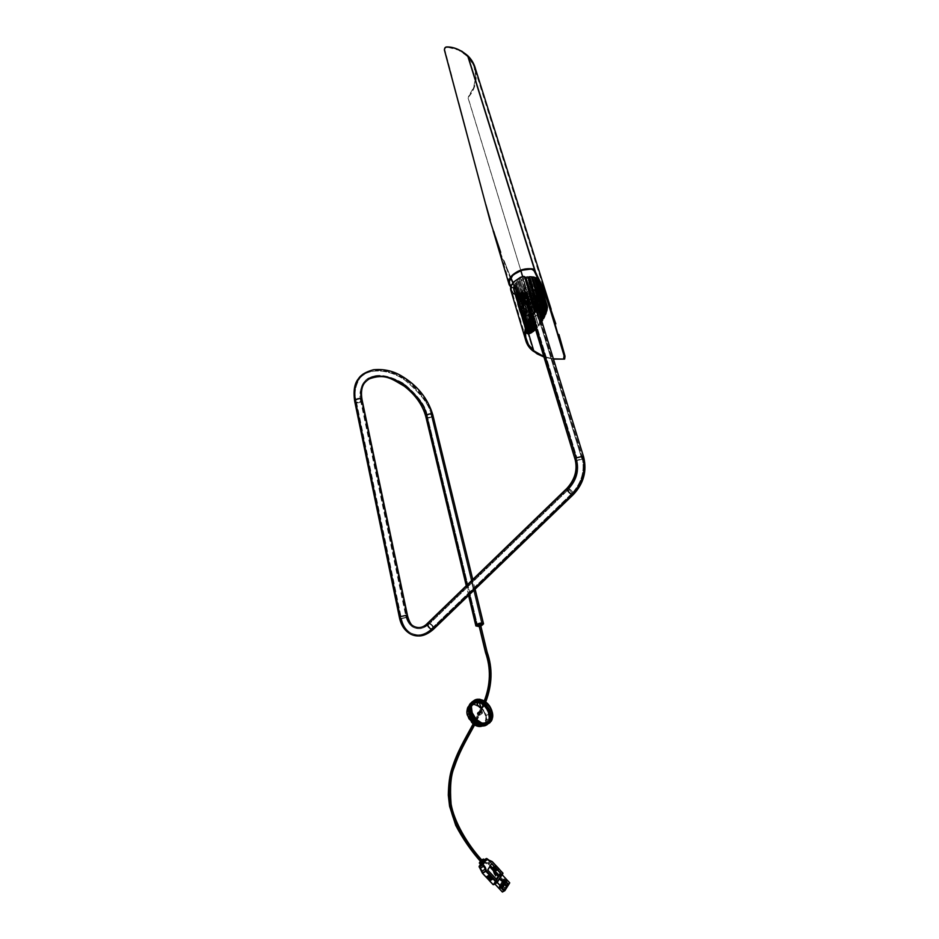 <?xml version="1.0" encoding="UTF-8"?>
<svg xmlns="http://www.w3.org/2000/svg" width="939" height="939" viewBox="0 0 939 939"><rect width="100%" height="100%" fill="white"/><g stroke="black" fill="none" stroke-linecap="round" stroke-linejoin="round"><path stroke-width="0.7" stroke-dasharray="4.7 3.52" d="M429.17 622.956C432.456 624.67 433.912 626.747 433.572 629.189C433.912 626.736 432.445 624.658 429.17 622.956L568.447 488.245C571.675 490.264 573.33 492.365 573.4 494.536C573.342 492.376 571.687 490.275 568.447 488.245L429.17 622.956L427.761 623.026L429.041 622.921C423.735 627.721 418.536 628.79 413.43 626.137C418.536 628.79 423.735 627.721 429.041 622.921M399.474 617.827L400.695 618.824L406.963 617.404L407.643 616.277L406.963 617.404L361.562 401.411C359.907 395.507 360.822 389.45 364.332 383.218C360.822 389.45 359.907 395.507 361.562 401.411L362.125 400.108L361.562 401.411L406.963 617.404L400.695 618.824C402.256 625.961 405.519 631.031 410.472 634.025M568.811 489.031L567.813 489.113C567.849 490.721 569.069 492.271 571.475 493.773L431.529 628.661C429.111 627.393 428.02 625.855 428.278 624.059L429.428 623.778C423.865 628.825 418.395 629.952 413.031 627.17C409.322 624.904 406.88 621.102 405.683 615.738L401.047 616.794L400.577 617.78L401.446 618.355C402.948 625.233 406.082 630.104 410.848 632.992C417.632 636.489 424.557 635.057 431.635 628.684L432.773 628.402C433.032 626.606 431.94 625.069 429.522 623.813L428.278 624.059C428.031 625.867 429.111 627.405 431.529 628.661L571.475 493.773L567.802 489.125L568.811 489.031C576.746 480.416 579.469 470.768 576.969 460.11L581.898 459.018L582.567 457.434L581.957 456.917C585.173 470.509 581.711 482.81 571.569 493.808L572.555 493.726L568.905 489.066L429.522 623.813L568.905 489.066L572.555 493.714L571.569 493.808C581.711 482.81 585.173 470.509 581.957 456.917L577.004 458.009L530.3 304.987L529.772 306.748C531.098 308.015 532.847 307.886 535.03 306.36L537.683 314.988C535.488 316.513 533.728 316.654 532.401 315.387L532.941 313.638C532.12 316.443 533.692 316.901 537.683 314.988L537.66 314.999C533.716 316.889 532.155 316.443 532.965 313.661L532.436 315.398C533.751 316.643 535.488 316.513 537.66 314.999L581.898 459.018L576.969 460.11L576.346 459.605L577.004 458.009L576.335 459.582L576.969 460.11C579.469 470.768 576.746 480.416 568.811 489.031L568.905 489.066M575.208 459.91L576.088 460.673C578.459 470.815 575.877 479.993 568.33 488.198L568.447 488.245M427.186 415.449C426.095 406.317 418.254 395.648 403.676 383.452C385.295 372.994 371.926 372.724 363.569 382.619C359.989 388.992 359.05 395.19 360.74 401.235C358.628 402.62 356.949 402.678 355.705 401.387L356.081 400.225C354.179 393.406 355.247 386.399 359.273 379.215C365.494 368.628 387.15 367.583 404.779 380.084C421.341 393.911 430.25 406 431.506 416.376C429.499 417.679 427.926 417.761 426.776 416.623L426.776 416.634C427.938 417.761 429.51 417.679 431.506 416.376L481.637 623.602L431.506 416.376C430.25 406 421.341 393.911 404.779 380.084C387.15 367.583 365.494 368.628 359.273 379.215C355.247 386.399 354.179 393.406 356.081 400.225L355.705 401.387C356.961 402.678 358.639 402.62 360.74 401.235L406.071 617.31L401.446 618.355L400.577 617.792L401.047 616.794L356.081 400.225L401.047 616.794L405.683 615.738L406.54 616.301L406.071 617.31L360.74 401.235L361.116 400.061C359.848 398.782 358.17 398.84 356.081 400.225C358.182 398.84 359.86 398.782 361.116 400.073L360.74 401.235C359.05 395.19 359.989 388.992 363.569 382.619C371.926 372.724 385.295 372.994 403.676 383.452C418.254 395.648 426.095 406.317 427.186 415.449C429.193 414.146 430.778 414.064 431.928 415.202L431.506 416.376L431.917 415.191C430.755 414.064 429.182 414.158 427.186 415.449L477.388 624.646L427.186 415.449M432.891 415.202L432.269 416.54C431.024 407.186 423.36 395.894 409.275 382.666C394.427 370.283 372.842 366.292 363.123 374.015C372.842 366.292 394.427 370.283 409.275 382.666C423.36 395.894 431.024 407.186 432.269 416.54L432.891 415.202M536.674 305.152L534.631 307.464L531.58 308.297L529.15 307.593L528.786 305.774L529.502 304.752L532.554 314.8L529.502 304.752L533.07 303.097L529.502 304.752L528.786 307.112C530.558 308.814 532.906 308.638 535.829 306.595L582.767 459.206L576.088 460.673L582.767 459.206L583.776 457.399L582.767 459.206L535.829 306.595L536.685 305.069M536.263 303.813L533.54 303.051L536.263 303.813M425.801 416.623L425.872 416.893C427.433 418.418 429.569 418.301 432.269 416.54L482.822 625.21L432.269 416.54C429.557 418.301 427.421 418.418 425.86 416.869M467.082 584.974L469.406 594.68L467.082 584.974M480.78 625.785L479.16 626.184L480.78 625.785M354.754 401.622C356.444 403.359 358.721 403.289 361.562 401.411C358.71 403.289 356.433 403.359 354.742 401.61L354.696 401.34M480.874 626.196L479.254 626.595L480.874 626.196M431.529 628.661L431.635 628.684C424.557 635.057 417.632 636.489 410.848 632.992C406.082 630.104 402.948 625.233 401.446 618.355L406.071 617.31L406.54 616.313L405.683 615.738C406.88 621.102 409.322 624.904 413.031 627.17C418.395 629.952 423.865 628.825 429.428 623.778M429.522 623.813C431.952 625.081 433.032 626.606 432.773 628.414L431.635 628.684M532.965 313.661L577.004 458.009L581.957 456.917L582.567 457.41L581.898 459.018L537.66 314.999L538.2 313.25C536.885 312.006 535.136 312.147 532.965 313.661C536.92 311.771 538.493 312.218 537.66 314.999L537.683 314.988C538.517 312.182 536.932 311.725 532.941 313.638L532.965 313.661M535.03 306.36L535.664 304.858L534.033 303.731L531.732 304.072L529.772 305.738L530.042 307.112L532.436 307.581L535.03 306.36L535.57 304.588C534.232 303.32 532.483 303.461 530.3 304.987L532.941 313.638C535.124 312.112 536.897 311.971 538.223 313.227L537.683 314.988L535.03 306.36M521.192 307.393L519.173 305.656L518.704 306.114L520.722 307.851L521.65 306.407L521.192 307.393L521.215 305.656L519.114 305.198L521.896 311.208L520.617 312.511L522.19 314.213L523.575 312.804L522.659 313.767L521.086 312.053L522.659 313.767L528.669 333.803L522.659 313.767L523.575 312.804L521.896 311.208L521.192 307.393M513.891 288.226L510.992 286.219L513.891 288.226L511.555 287.639L513.891 288.226M514.924 288.073L513.046 282.733L514.948 288.038L514.478 288.531L513.539 285.327L514.619 287.98L513.445 288.684L514.478 288.531M510.487 276.782L507.166 268.648L510.487 276.782M504.02 260.49L507.166 268.648L504.02 260.49M495.604 236.135L501.062 252.345L495.604 236.135M486.109 204.42L490.663 220.137L486.109 204.42M477.751 173.915L481.836 189.009L477.751 173.915M469.981 144.641L473.808 159.137L469.981 144.641M458.936 102.809L466.225 130.439L458.936 102.809M451.859 76.153L444.969 50.366L451.859 76.153M447.973 47.349L446.847 47.29C453.549 47.208 460.415 50.201 467.458 56.281L458.396 50.037L447.973 47.349M535.019 272.486L467.458 56.281L535.019 272.486M516.286 280.397L514.619 281.864C511.532 285.069 510.605 288.12 511.849 291.008L517.025 294.975L519.971 304.811L517.025 294.975L523.704 295.621L526.544 295.198L527.777 293.848L522.659 276.465L527.741 293.156L526.216 295.75L527.753 294.623L522.589 276.489L527.741 293.156L527.565 294.952L523.633 296.09L518.739 295.938L516.567 295.433L526.133 295.304L519.079 295.456L513.21 292.862L511.391 289.635L511.544 286.771L514.619 281.864L514.032 281.677L516.286 280.397M522.683 276.958L518.211 279.083L522.683 276.958M523.516 276.805L524.326 276.958L523.516 276.805M527.777 286.008L535.277 310.48L527.777 286.008M544.808 356.82L553.376 358.815L544.808 356.82M468.42 57.291L467.458 56.281C478.949 66.763 477.423 86.564 468.42 96.541L473.632 87.527L475.78 76.611L473.866 66.035L468.42 57.291M468.103 98.043L520.863 270.573L468.115 97.75L472.892 90.461L475.756 82.444L476.425 75.226L475.287 68.054M475.65 69.427C477.435 80.308 475.052 89.534 468.491 97.093L468.068 97.468M519.513 305.269L516.567 295.433L519.513 305.269L518.645 305.656L519.314 307.147L520.722 307.851L521.227 307.112L519.76 305.363L518.774 305.339L518.704 306.114L519.232 304.893L520.992 305.421L521.18 306.865L519.513 305.269L522.812 302.569L524.584 303.109L522.847 302.041L524.584 303.109L521.262 306.325L519.525 305.269L522.847 302.041M521.427 311.654L520.276 307.804L521.427 311.654L520.593 311.877L520.852 313.039L521.943 314.119L523.093 313.919L521.943 311.889L520.816 311.642L520.617 312.511L521.45 311.149L523.575 312.804L523.105 313.262L521.427 311.654M533.282 351.221L522.19 314.213L533.282 351.221M544.89 357.301L553.482 359.121L544.89 357.301M513.539 285.327L509.971 277.216L513.539 285.327M489.958 220.36L500.428 252.708L509.971 277.216L500.499 252.896M511.121 291.266L516.567 295.433L513.387 293.895L510.91 290.761M529.655 303.485C528.669 306.63 530.394 307.159 534.831 305.081L535.559 305.832C530.183 308.356 528.082 307.71 529.267 303.896L527.624 296.853L525.863 295.057C523.798 298.109 525.007 299.588 529.502 299.506L533.716 297.51L530.019 299.776C527.061 299.834 526.263 298.86 527.624 296.853L527.002 298.848C528.457 300.269 530.382 300.14 532.8 298.461L534.831 305.081C532.413 306.748 530.476 306.877 529.021 305.48L529.655 303.485C532.073 301.818 534.009 301.677 535.465 303.074L534.831 305.081L532.8 298.461L533.422 296.454C531.967 295.046 530.03 295.186 527.624 296.853L529.267 303.896L532.8 302.264L535.993 302.945L532.683 302.276L530.089 303.25L528.528 304.917L528.845 306.771L532.824 307.288L535.559 305.832L534.831 305.081C536.216 303.086 535.43 302.123 532.46 302.158L529.655 303.485M533.716 297.51C530.054 300.046 527.119 300.234 524.924 298.086L525.863 295.057L525.194 292.886L524.267 295.926L525.64 297.1L525.3 295.961L526.286 297.299L533.047 295.339L533.716 297.51L533.047 295.339L524.267 298.684L525.64 297.1L524.115 294.717L525.899 292.299L529.596 290.844L532.319 291.008L534.15 292.792L533.047 295.339L533.986 292.287C531.779 290.139 528.845 290.339 525.194 292.886L525.863 295.057C529.514 292.51 532.448 292.311 534.655 294.447L533.716 297.51C535.207 292.71 532.589 291.888 525.863 295.057L527.624 296.853C532.061 294.776 533.786 295.315 532.8 298.461L533.716 297.51M528.164 303.555L527.871 304.964L525.828 304.741L522.542 292.052L522.26 292.956L524.889 292.792L528.164 303.555L524.889 292.792L522.272 292.98L523.258 291.595L525.218 292.029L524.889 292.792L525.171 291.876L522.542 292.052L525.793 304.635L527.871 304.964L527.061 307.464L528.81 309.236L527.929 310.492L536.65 307.663L533.352 295.445L533.07 296.348L535.676 296.172L539.291 307.898L538.329 308.426L539.538 307.581L539.35 306.736L537.801 306.689L539.585 306.994L535.676 296.172L534.08 296.794L533.023 296.196L534.361 294.893L535.829 295.092L535.676 296.172L535.958 295.257L533.352 295.445L537.061 305.868L536.639 307.969L537.871 308.508L536.65 307.663L529.467 309.436L529.162 308.415L536.345 306.654L531.873 308.497L529.162 308.415L529.76 307.839L528.528 310.339L528.868 311.478L527.871 310.14L528.211 311.279L530.5 309.741L529.385 307.487L530.418 309.999L528.141 311.525L527.871 310.14L528.81 309.236L527.213 307.91L527.871 304.964L527.554 303.954L526.709 305.844L527.847 307.898L529.103 307.64L529.76 309.8L529.103 307.64L528.81 309.236L526.908 306.889L528.481 303.062L526.11 303.849L528.786 304.083L528.164 303.555M530.629 312.124L531.791 312.041L528.211 300.316L527.061 300.398L530.629 312.124L530.253 313.25L523.692 311.983L522.33 310.856L524.032 309.659L521.838 310.175L521.45 309.26L523.387 308.168L521.309 308.462L521.345 307.429L523.516 306.783L521.544 306.56L522.014 305.48L524.208 305.198L522.553 304.612L523.41 303.555L525.605 303.485L524.267 302.734L525.464 301.783L527.014 302.37L527.518 301.759L526.556 301.067L528.011 300.292L529.408 301.102L529.279 299.741L530.899 299.177L531.122 300.187L532.155 300.104L531.04 300.046L527.284 287.369L525.676 287.933L525.805 289.294L524.42 288.484L522.976 289.259L523.669 290.456L521.884 289.975L520.699 290.926L521.978 291.372L521.708 291.994L519.854 291.747L518.997 292.804L520.652 293.402L518.457 293.684L517.999 294.764L519.971 294.999L517.8 295.644L517.765 296.677L519.842 296.395L517.917 297.487L518.305 298.402L520.359 297.792L518.798 299.095L522.002 301.043L526.697 301.536L527.847 300.128L528.011 301.407L529.631 301.114L529.631 299.928L533.211 311.654L534.397 311.642L530.793 299.858L529.631 299.928L530.664 299.729L530.958 300.762L532.53 300.222L532.143 299.06L535.735 310.786L536.885 310.668L533.282 298.954L532.143 299.06L533.775 299.67L535.207 298.907L534.408 297.851L538.446 310.375L534.408 297.851L535.465 297.651L534.279 298.25L538 310.07L534.385 298.356L535.207 298.907L533.775 299.67L531.181 291.243L531.885 292.264L533.763 291.254L539.432 309.6L533.763 291.254L532.601 290.48L531.181 291.243L532.601 290.48L535.207 298.907L532.601 290.48L533.763 291.254L531.885 292.264L541.193 322.511L531.181 291.243L536.885 310.668L535.641 310.891L536.134 311.924L534.537 312.476L533.728 311.396L533.211 312.828L531.58 313.121L527.061 300.398L530.629 312.124M536.286 296.36L539.913 308.086L536.286 296.36L537.225 296.114L536.286 296.36M540.864 307.839L537.225 296.114L538.317 296.454L539.174 295.421L537.519 295.104L541.298 306.443L542.085 306.161L538.446 294.435L537.648 294.717L539.725 294.541L540.207 293.473L538.258 293.344L542.049 304.741L542.683 304.471L539.033 292.733L538.399 293.003L540.43 292.592L540.477 291.56L538.352 291.736L542.601 302.863L538.493 291.36L540.348 290.75L539.984 289.811L537.754 290.163L541.568 301.642L537.906 289.881L539.514 289.118L538.74 288.355L536.533 288.989L540.336 300.457L536.674 288.684L537.965 287.827L536.838 287.287L534.995 288.414L535.793 286.958L534.397 286.688L532.929 288.015L533.176 286.583L531.603 286.595L533.176 286.583L530.547 278.097L531.368 276.759L530.547 278.097L528.974 278.097L530.547 278.097L533.176 286.583L532.554 287.815L533.822 287.627L537.46 299.412L538.059 298.485L539.456 298.743L538.646 300.198L540.5 299.072L541.627 299.6L540.559 301.055L542.413 300.128L543.188 300.879L541.439 302.053L543.658 301.572L544.021 302.487L542.003 303.485L544.151 303.297L544.08 304.33L541.909 305.081L543.857 305.198L543.47 306.114L543.974 305.551L541.932 305.152L538.282 293.414L542.46 305.339L538.81 293.602L540.207 293.473L539.725 294.541L537.096 286.102L538.904 286.266L539.538 284.834L546.956 308.567L539.538 284.834L537.566 285.022L537.096 286.102L537.566 285.022L540.207 293.473L537.566 285.022L539.538 284.834L538.904 286.266L546.721 311.267L538.904 286.266L537.096 286.102L539.725 294.541L538.446 294.435L542.085 306.161L541.157 306.83L537.531 295.116L541.463 306.795L537.894 295.315L539.174 295.421L538.317 296.454L535.7 288.027L537.237 288.508L538.364 287.134L546.04 311.748L538.364 287.134L536.556 286.982L535.7 288.027L536.556 286.982L539.174 295.421L536.556 286.982L538.364 287.134L537.237 288.508L545.418 314.835L537.237 288.508L535.7 288.027L540.864 307.839M539.08 309.377L535.465 297.651L536.286 298.203L537.472 297.276L536.38 296.935L539.855 308.156L536.38 296.935L537.472 297.276L536.286 298.203L533.681 289.775L534.831 290.562L536.392 289.329L544.432 315.222L536.392 289.329L534.854 288.836L533.681 289.775L534.854 288.836L537.472 297.276L534.854 288.836L536.392 289.329L534.831 290.562L543.54 318.673L534.831 290.562L533.681 289.775L539.08 309.377M525.394 308.356L526.521 309.518L524.784 308.45L526.521 309.518L523.187 312.722L522.002 311.572L521.415 312.194L524.748 308.978L521.415 312.194L522.025 313.086L523.187 312.722L521.474 311.642L522.87 313.426L526.486 310.058L524.748 308.978L526.45 309.354M531.298 287.686L530.159 287.956L530.265 286.724L528.622 287.017L530.265 286.724L527.648 278.226L527.964 276.899L527.648 278.226L526.016 278.519L527.648 278.226L530.054 287.839L531.298 287.686M528.54 288.296L527.425 288.238L528.54 288.296M532.249 298.825L533.904 298.52L533.786 299.752L534.925 299.482L533.681 299.635L530.042 287.663L533.904 298.52L532.249 298.825M535.242 298.391L536.826 298.379L536.357 299.752L537.46 299.412L536.192 299.611L532.589 287.522L536.228 299.306L536.826 298.379L535.242 298.391M538.563 310.762L537.378 311.384L536.885 310.668L537.378 311.384L538.563 310.762M537.754 306.548L538.376 304.166L536.486 302.44L538.235 303.802L537.754 306.548M535.782 302.252L533.282 302.217L535.782 302.252M532.824 302.288L528.786 304.083L528.481 303.062L528.786 304.083L532.824 302.288M521.92 313.767L523.622 312.687L524.244 313.309L523.762 312.746L522.143 313.79L522.706 314.577L524.244 313.309L527.976 325.669L524.338 313.532L522.706 314.577L528.246 333.028L521.884 313.884L527.824 333.768L521.92 314.072L523.539 313.016L527.706 326.878L523.504 312.84L521.92 314.072L523.539 312.722M524.208 315.258L529.702 333.568L524.208 315.258L525.464 314.049L528.481 324.061L525.441 313.849L524.208 315.258M524.22 314.941L525.629 313.649L526.403 314.142L525.805 313.673L524.549 314.882L525.241 315.563L526.509 314.354L529.009 322.664L526.509 314.354L525.241 315.563L530.277 332.289L525.241 315.563L524.185 315.058L525.5 313.72M527.084 315.891L532.061 332.359L527.084 315.891L527.906 314.612L529.807 320.903L527.882 314.412L527.084 315.891M527.096 315.61L528.117 314.154L529.009 314.495L528.34 314.131L527.53 315.41L528.305 315.985L529.127 314.706L530.558 319.424L529.127 314.706L528.305 315.985L532.671 330.411L528.305 315.985L527.072 315.692L527.918 314.319M523.833 294.388L534.714 330.246L523.833 294.388L524.138 293.097L522.577 293.109L521.779 294.4L523.833 294.388L524.138 293.097L526.697 301.536L518.798 299.095L516.25 290.62L514.396 291.442L518.093 300.292L516.227 292.945L517.706 293.637L520.499 301.396L518.739 293.966L520.57 294.306L523.457 301.935L521.779 294.4L523.833 294.388M526.732 332.664L514.396 291.442L515.441 292.428L517.037 291.372L516.25 290.62L519.701 299.236L517.823 291.9L516.227 292.945L517.706 293.637L518.95 292.416L517.823 291.9L518.95 292.416L521.744 300.175L519.983 292.745L518.739 293.966L520.57 294.306L521.368 293.003L519.983 292.745L521.368 293.003L523.504 300.057L524.478 300.621L522.577 293.109L524.138 293.097L530.488 312.347L531.58 317.605L526.556 301.067L531.58 317.605L530.253 313.25L522.33 310.856L523.657 310.281L520.511 297.933L519.631 297.827L523.657 310.281L520.112 298.52L518.798 299.095L516.25 290.62L514.396 291.442L526.732 332.664M518.68 302.593L521.544 311.854L524.056 314.412L526.227 314.518L526.99 313.016L524.373 304.342L521.532 302.029L519.373 301.442L518.657 302.194L519.373 301.442L521.004 301.853L519.009 302.769L520.206 301.607L519.009 302.769L521.943 304.142L523.34 306.044L524.584 304.846L526.896 312.523L525.652 313.72L523.34 306.044L525.746 314.213L525.007 315.692L523.645 315.809L524.854 314.647L524.056 314.412L522.847 315.574L523.645 315.809L522.366 315.351L520.042 312.499L521.098 310.762L518.798 303.074L517.553 304.283L519.854 311.971L517.448 303.802L518.68 302.593M527.53 328.216L522.33 310.856L527.53 328.216M513.281 287.346L525.605 330.094L513.246 288.719L515.229 288.191L515.253 287.158L513.281 287.346L513.246 288.719L515.229 288.191L517.765 296.677L515.253 287.158L517.765 296.677L519.173 296.301L522.718 308.086L523.446 308.25L522.87 308.884L519.326 297.111L519.901 296.478L519.173 296.301L522.718 308.086L521.309 308.462L527.542 329.26L521.309 308.462L521.345 307.429L522.753 307.288L519.408 294.635L523.504 306.619L522.753 307.288L519.208 295.503L517.8 295.644L515.253 287.158L513.281 287.346L525.77 329.096L513.281 287.346M513.915 290.75L526.533 332.958L513.915 290.75L515.769 289.928L515.37 289.012L513.387 289.529L513.915 290.75L515.769 289.928L518.305 298.402L515.37 289.012L518.305 298.402L519.631 297.827L523.164 309.6L521.838 310.175L527.542 329.166L521.45 309.26L522.87 308.884L519.326 297.111L517.917 297.487L515.37 289.012L513.387 289.529L513.915 290.75M525.582 330.305L513.387 289.529L525.582 330.305M514.067 285.033L513.48 286.465L525.957 328.157L513.48 286.465L515.452 286.278L515.91 285.198L514.067 285.033L513.48 286.465L515.452 286.278L517.999 294.764L518.457 293.684L515.91 285.198L515.452 286.278L517.999 294.764L519.408 294.635L522.953 306.419L521.544 306.56L527.683 326.995L521.544 306.56L522.014 305.48L523.316 305.586L519.76 293.79L520.3 292.909L524.244 304.905L523.316 305.586L519.76 293.79L518.457 293.684L515.91 285.198L514.067 285.033L526.439 326.279L514.067 285.033M536.627 328.333L535.77 329.237L525.136 294.259L527.26 293.872L537.495 327.382L536.627 328.333M515.722 282.756L514.607 284.153L526.861 324.964L514.607 284.153L516.438 284.306L517.283 283.249L515.722 282.756L514.607 284.153L516.438 284.306L518.997 292.804L519.854 291.747L517.283 283.249L516.438 284.306L518.997 292.804L520.3 292.909L523.868 304.706L522.553 304.612L528.446 324.155L522.553 304.612L523.41 303.555L524.525 303.896L520.969 292.099L521.802 291.278L525.605 303.25L524.525 303.896L520.969 292.099L519.854 291.747L517.283 283.249L515.722 282.756L527.753 322.711L515.722 282.756M518.117 280.667L516.556 281.923L528.422 321.267L516.556 281.923L518.128 282.428L519.302 281.477L518.117 280.667L516.556 281.923L518.128 282.428L520.699 290.926L521.884 289.975L519.302 281.477L518.128 282.428L525.382 303.074L524.267 302.734L529.772 320.962L524.267 302.734L525.464 301.783L526.309 302.346L522.73 290.538L523.915 289.94L527.507 301.748L526.309 302.346L522.73 290.538L521.884 289.975L519.302 281.477L518.117 280.667L529.702 318.931L518.117 280.667M524.467 277.627L522.354 278.367L533.129 313.661L534.819 311.443L524.467 277.627L522.354 278.367L523.082 279.423L524.678 278.871L524.467 277.627L534.925 312.041L533.129 313.661L522.354 278.367L525.676 287.933L527.284 287.369L524.678 278.871L523.082 279.423L529.819 300.503L528.528 301.032L524.936 289.224L526.204 288.707L533.739 314.342L529.279 299.741L530.899 299.177L524.467 277.627M530.594 317.511L532.12 315.105L521.098 278.918L519.197 279.951L530.594 317.511L519.197 279.951L520.394 280.761L521.826 279.975L521.098 278.918L519.197 279.951L520.394 280.761L522.976 289.259L524.42 288.484L521.826 279.975L520.394 280.761L527.401 301.63L526.556 301.067L528.011 300.292L528.528 301.032L524.936 289.224L521.098 278.918L532.225 315.222L530.641 317.429M541.873 321.478L541.193 322.511L540.606 321.866L541.533 320.399L540.606 321.866L537.378 311.384L540.606 321.866L541.193 322.511L541.873 321.478M539.385 325.047L538.552 326.115L528.575 293.531L530.652 292.815L540.207 323.932L539.385 325.047M539.749 283.965L547.144 305.95L539.819 282.58L537.836 283.108L537.789 284.153L539.749 283.965L539.819 282.58L537.836 283.108L540.43 292.592L537.789 284.153L540.477 291.56L539.068 291.923L542.73 303.673L542.014 303.508L538.493 291.36L542.73 303.673L544.151 303.297L545.078 306.29L544.151 303.297L544.08 304.33L542.683 304.471L539.033 292.733L540.43 292.592L537.789 284.153L539.749 283.965L547.343 308.192L539.749 283.965M539.209 280.538L539.69 281.77L539.209 280.538M547.237 305.844L539.69 281.77L547.237 305.844M525.136 294.259L527.26 293.872L527.061 292.675L525.441 292.968L525.136 294.259L535.77 329.237L537.296 326.197L537.495 327.382L535.77 329.237L535.993 327.605L531.58 313.121L533.211 312.828L537.296 326.197L535.993 327.605L525.441 292.968L527.061 292.675L529.631 301.114L528.011 301.407L525.441 292.968L525.136 294.259M528.575 293.531L530.652 292.815L529.948 291.783L528.375 292.334L528.575 293.531L538.552 326.115L538.352 324.941L539.608 323.286L540.207 323.932L538.552 326.115L534.537 312.476L536.134 311.924L539.608 323.286L538.352 324.941L528.375 292.334L529.948 291.783L532.53 300.222L530.958 300.762L528.575 293.531M538.986 280.632L537.343 281.36L537.707 282.287L539.643 281.782L537.707 282.287L537.343 281.36L540.348 290.75L537.707 282.287L540.348 290.75L538.939 291.113L542.601 302.863L544.021 302.487L543.658 301.572L545.113 306.243L543.658 301.572L541.439 302.053L537.777 290.292L538.657 290.397L542.319 302.147L538.657 290.397L539.984 289.811L537.343 281.36L538.986 280.632M537.225 279.153L536.099 279.892L536.873 280.655L538.74 279.834L536.873 280.655L536.099 279.892L539.514 289.118L536.873 280.655L539.514 289.118L538.188 289.693L541.85 301.454L543.188 300.879L542.413 300.128L544.057 305.398L542.413 300.128L540.207 300.856L536.556 289.095L537.589 289.118L541.251 300.879L537.589 289.118L538.74 288.355L536.099 279.892L537.225 279.153M531.767 278.202L533.164 278.472L534.432 277.228L533.164 278.472L531.767 278.202L534.397 286.688L535.793 286.958L533.164 278.472L535.793 286.958L534.772 288.25L535.934 288.167L539.596 299.94L538.423 300.022L534.901 287.839L538.552 299.611L539.456 298.743L538.059 298.485L540.371 305.961L538.059 298.485L537.46 299.412L531.767 278.202M534.761 278.273L534.197 278.813L535.324 279.353L536.944 278.284L535.324 279.353L534.197 278.813L536.838 287.287L537.965 287.827L535.324 279.353L537.965 287.827L536.803 288.578L540.465 300.351L541.627 299.6L540.5 299.072L539.596 299.94L535.934 288.167L536.838 287.287L534.197 278.813L534.761 278.273M527.319 327.347L521.345 307.429L527.319 327.347M527.472 329.343L521.45 309.26L527.472 329.343M527.777 324.636L522.014 305.48L527.777 324.636M528.786 321.349L523.41 303.555L528.786 321.349M530.347 317.887L525.464 301.783L530.347 317.887M535.019 312.664L530.899 299.177L535.019 312.664M532.472 314.905L528.011 300.292L532.472 314.905M544.714 306.337L544.08 304.33L544.714 306.337M545.547 307.393L544.021 302.487L545.547 307.393M544.937 306.49L543.188 300.879L544.937 306.49M541.897 306.572L539.456 298.743L541.897 306.572M539.772 307.898L536.826 298.379L539.772 307.898M537.425 309.976L533.904 298.52L537.425 309.976M543.658 306.102L541.627 299.6L543.658 306.102M521.298 306.501L519.549 305.234L520.276 306.807L521.298 306.501M524.584 304.846L523.34 306.044L519.807 303.015L521.532 302.029L524.584 304.846M521.098 310.762L520.042 312.499L522.847 315.574L524.056 314.412L521.098 310.762M524.854 314.647L523.645 315.809L525.441 315.328L526.896 312.523L526.568 314.26L524.854 314.647M522.812 302.569L519.502 305.785L520.276 306.807L521.192 306.9L524.549 303.637L522.812 302.569L524.584 303.109L524.126 302.428L522.812 302.569M535.735 310.786L532.143 299.06L535.735 310.786M532.53 300.222L540.207 323.932L532.53 300.222M533.211 311.654L529.631 299.928L533.211 311.654M529.631 301.114L537.495 327.382L529.631 301.114M518.95 292.416L521.075 299.471L519.83 300.691L517.706 293.637L518.95 292.416M518.739 293.966L520.863 301.008L522.107 299.799L519.983 292.745L518.739 293.966M521.075 299.471L519.83 300.691L520.499 301.396L521.744 300.175L521.075 299.471M521.931 300.198L520.499 301.396L521.931 300.198M522.084 300.104L520.84 301.325M521.368 293.003L523.504 300.057L522.694 301.349L520.57 294.306L521.368 293.003M521.779 294.4L523.915 301.442L524.713 300.151L522.577 293.109L521.779 294.4M517.037 291.372L519.161 298.438L517.553 299.482L515.441 292.428L517.037 291.372M516.227 292.945L518.34 300.011L519.948 298.954L517.823 291.9L516.227 292.945M519.161 298.438L517.553 299.482L518.093 300.292L519.701 299.236L519.161 298.438M519.842 299.295L518.093 300.292L519.842 299.295M519.936 299.259L518.34 300.316M523.504 300.057L522.694 301.349L523.457 301.935L524.267 300.644L523.504 300.057M524.478 300.621L523.457 301.935L524.478 300.621M537.437 305.539L538.059 303.156L536.04 301.384L532.202 301.337L528.481 303.062C532.589 300.609 535.735 300.515 537.918 302.792L537.437 305.539M536.486 304.095L535.559 305.832L536.486 304.095M528.211 311.279L530.465 309.694L528.211 311.279M524.619 297.463L524.96 298.59L524.232 298.637L523.962 297.252L524.96 298.59L526.286 297.299L525.946 296.172L523.962 297.252L525.3 295.961L525.64 297.1L524.302 298.391L523.962 297.252L525.3 295.961L525.946 296.172L524.619 297.463M483.996 860.535L482.705 859.15L483.996 860.535L481.085 863.422L484.536 860.3M491.132 868.317L490.487 867.319L491.179 868.258M482.975 860.547L480.498 864.303L484.219 859.807L482.975 860.547M492.271 861.756L488.867 863.587L492.142 867.836L496.027 865.77L492.717 867.695L492.787 868.516L496.672 866.462L493.362 868.387L496.931 866.744L493.433 869.209L497.588 867.436L494.078 869.901L498.233 868.129L494.724 870.594L498.879 868.81L495.369 871.286L499.395 874.843L502.729 872.941L502.846 873.61L499.513 875.512L493.726 884.62L497.071 882.719L502.846 873.61L498.914 875.324L488.386 864.068L488.867 863.587L492.329 867.284L495.639 865.359L492.294 861.615M495.769 865.324L492.142 867.836L496.285 866.051L492.787 868.516L499.395 874.843L498.914 875.324L488.386 864.068L485.463 863.305L483.033 861.051L479.23 866.826L481.402 869.514L482.505 873.082L493.081 884.491M497.987 867.859L494.653 869.772L497.999 867.836M498.632 868.552L495.299 870.465L498.644 868.528M509.724 882.824L507.224 884.28L499.478 875.993L501.989 874.514L509.724 882.824L507.33 884.186L499.571 875.887L501.966 874.526L497.283 882.425L494.888 883.986L499.478 875.993L507.224 884.28L502.388 892.05M492.2 861.638L488.386 864.068L486.93 863.833L487.153 863.211L488.62 863.446L491.919 861.497L490.463 861.263L487.153 863.211L490.463 861.263L486.813 858.622L483.022 860.488L484.606 861.744L487.904 859.795L484.606 861.744L488.62 863.446L492.095 861.497M505.17 878.153L509.572 882.883L505.17 878.153L503.95 878.845L505.194 880.172L503.95 878.845L503.445 879.467L504.724 880.923L503.151 879.972L504.454 881.357L503.104 880.054L504.443 881.486L503.081 880.078L504.454 881.545L502.94 880.266L507.471 884.444L505.734 882.695L507.436 884.515L505.147 888.177L503.445 886.357L505.123 888.2L503.433 886.381L500.863 883.552L501.837 882.061L506.109 886.639L501.79 882.097L500.863 883.552L505.135 888.13L506.062 886.662L501.86 882.014L506.133 886.58L501.884 881.991L506.144 886.569L501.942 881.897L506.215 886.463L501.954 881.874L506.227 886.451L502.06 881.698L506.227 886.451L502.013 881.733L506.285 886.299L507.201 884.831L502.94 880.266L502.013 881.733L506.332 886.263L502.013 881.733L503.163 879.949L504.466 881.334L503.21 879.878L507.753 883.975L503.163 879.902L504.513 881.263L503.163 879.902L503.492 879.409L504.795 880.805L503.492 879.409L505.182 878.141L500.417 885.759L499.09 886.545L503.762 890.336L499.478 885.759L503.55 890.712L499.266 886.134L499.712 885.43L503.997 889.972L504.912 888.494L503.234 886.698L504.959 888.47L503.257 886.651L504.959 888.47L503.973 890.031L499.689 885.454L503.926 890.125L499.642 885.536L503.914 890.137L499.63 885.559L503.856 890.242L499.548 885.677L503.844 890.266L499.525 885.723L503.762 890.336L499.478 885.759L504.043 889.937L499.712 885.43L504.043 889.937L503.55 890.712L499.266 886.134L503.703 890.923L499.266 886.123M501.954 885.324L500.628 883.928L499.712 885.395L500.863 883.599L502.154 885.008L500.91 883.529L505.076 888.282L501.954 885.324M503.55 890.712L507.976 883.892L506.074 882.167L507.753 883.975L508.339 883.54L506.461 881.533L508.339 883.54L507.213 884.174L508.339 883.54L506.297 881.803L508.163 883.81L506.215 881.944L508.069 883.928L503.703 890.923L499.29 886.193L503.504 891.275L502.447 891.968L507.283 884.245L509.701 882.883L504.865 890.63L502.447 891.991L494.595 883.669L502.4 892.003L504.83 890.489L500.417 885.759L504.736 890.583L500.311 885.853L499.09 886.545L503.703 890.923L502.377 891.897L507.283 884.233L502.388 892.015M505.123 888.2L503.363 886.486L505.147 888.177M507.623 886.263L506.637 885.207L507.623 886.263M501.989 874.514L497.201 882.543L494.583 883.705L499.525 875.934L507.33 884.186L502.4 892.003L504.853 890.618L509.677 882.883L507.283 884.233L502.447 891.98L507.283 884.245L509.701 882.883L504.865 890.63L509.701 882.883L507.283 884.233L502.447 891.991L504.865 890.63L500.417 885.759L502.424 882.578L499.172 879.104L502.565 882.097L499.325 878.622L499.9 877.942L499.172 879.104L502.565 882.097L503.151 881.416L499.9 877.942L503.151 881.416L505.182 878.188L509.584 882.86M499.149 887.214L500.346 888.646L501.532 886.756L500.311 885.454L499.149 887.214M503.034 884.139L504.325 882.39L503.104 881.017L501.931 882.824L503.034 884.139M504.454 881.639L505.534 879.632L504.407 881.369L505.487 882.754L504.454 881.639M502.682 884.115L501.602 885.829L502.682 884.115M502.893 887.238L501.661 885.794L502.881 887.238M503.292 884.115L504.302 882.449L503.222 881.075L501.942 882.766L503.269 881.052L504.36 882.425L503.292 884.115L501.978 882.871L503.163 880.993L504.372 882.296L503.292 884.115M500.475 885.489L501.59 886.803L500.393 888.623L499.172 887.238L500.475 885.489M503.774 879.115L505.018 880.442L503.774 879.115M503.68 879.233L504.936 880.571L503.68 879.233M499.325 878.622L499.9 877.942L499.325 878.622M509.689 882.883L507.283 884.233L502.447 891.98M482.458 873.282L493.116 884.432L499.395 874.843L493.726 884.62L493.116 884.432L498.914 875.324L502.846 872.906M492.552 867.812L496.144 865.723M499.548 878.388L500.98 879.808L499.548 878.388M493.069 884.632L493.726 884.62M486.437 858.481L483.515 860.57L487.153 863.211L486.93 863.833L482.928 860.582L479.23 866.826L482.482 873.129M479.172 867.026L479.101 866.392M500.992 879.268L505.217 883.81L500.992 879.28M506.356 885.677L504.877 884.104L506.344 885.677M494.747 870.5L494.419 869.678L494.783 870.488M496.215 879.174L487.74 870.113L496.215 879.174M487.74 870.113L487.634 869.444L487.74 870.113M487.634 869.432L491.402 863.634L487.634 869.444M494.325 869.737L491.191 868.27L494.313 869.737M495.698 875.876L495.546 874.948L495.698 875.876M495.428 875.136L493.257 870.57L495.416 875.148M498.222 875.841L498.01 874.984L498.222 875.841M480.345 861.286L481.695 859.901L480.345 861.286M487.141 652.182L485.827 652.734C497.928 688.886 477.669 715.882 461.495 746.798C445.978 777.727 437.328 813.597 482.177 862.777L483.28 862.131L482.317 861.086L483.28 862.131L482.071 863.164L483.421 861.767L482.177 862.777L481.449 861.979M475.005 723.007L485.287 701.633L475.005 723.007M478.89 625.104L480.357 624.951L486.989 652.417L480.51 624.67M479.148 625.257L480.357 624.951M474.571 722.643L484.665 701.222L482.165 703.018L483.045 703.581L485.498 701.82L483.069 703.534L484.078 704.438L486.555 702.677L484.078 704.438L485.076 705.4L487.552 703.64L485.076 705.4L486.003 706.445L488.491 704.684L486.003 706.48L486.86 707.572L489.36 705.799L486.86 707.572L487.634 708.757L490.135 706.985L487.634 708.757L488.327 710.001L490.827 708.229L488.327 710.001L488.914 711.269L491.426 709.497L488.914 711.269L488.855 712.408C483.972 696.949 463.62 699.109 469.394 714.72L469.23 714.673M485.827 652.734L486.989 652.417M474.125 700.459L471.472 702.384L474.277 701.022L477.505 700.964L479.817 699.297L477.435 701.081L478.597 701.257L480.968 699.543L478.561 701.316L479.723 701.656L482.13 699.931L479.7 701.691L480.85 702.172L483.209 700.471M482.423 700.036L479.712 701.726L482.212 699.931L479.923 701.82L480.921 702.114L483.198 700.471L480.862 702.161M484.36 701.081L481.953 702.818L484.36 701.081M485.709 702.043L483.233 703.781L484.172 704.356L486.461 702.724L484.078 704.485L486.59 702.701L484.278 704.661L486.555 702.677M486.742 702.935L484.278 704.661L485.17 705.306L487.458 703.675L485.076 705.4L487.587 703.651L485.076 705.435L489.313 711.985L489.958 711.527C491.449 716.175 491.003 719.884 488.62 722.654C483.82 726.258 478.679 724.826 473.209 718.358L470.838 713.793L470.193 714.25L472.528 718.781C478.033 725.284 483.162 726.704 487.963 723.112C490.358 720.342 490.804 716.633 489.313 711.985L490.111 715.471L492.588 713.71L490.064 715.436L490.029 718.769L488.562 722.384L484.888 724.896L482.024 725.084L477.939 723.723L471.812 717.689L469.347 709.579L469.77 706.41L471.648 703.135L474.77 701.398L477.622 701.257L481.66 702.642L485.416 705.6L487.752 703.898L485.381 705.576M487.728 703.91L485.416 705.565L486.109 706.351L488.397 704.72L486.003 706.48L488.491 704.684M489.313 705.811L486.86 707.572L489.36 705.799M488.374 709.931L490.956 708.476L488.444 710.248L490.839 708.229L488.444 709.884L487.928 708.957L490.228 707.337L490.733 708.264M490.956 708.476L488.444 710.248L489.031 711.163L491.39 709.497L488.914 711.269L491.426 709.508L489.055 711.539L491.461 709.861L491.684 710.424M488.949 711.21L491.39 709.497M491.895 710.788L489.477 712.818L491.93 711.163L489.63 712.783L489.9 713.769L489.395 712.584L491.919 710.8L489.395 712.584L489.172 711.48L491.52 709.814M492.717 714.99L490.181 716.469L492.693 715.025M492.729 716.199L490.193 717.959L492.729 716.199L490.205 717.971L492.646 716.316L490.264 718.84L490.205 717.725L492.729 715.952L490.358 717.619L490.346 716.68L490.205 717.725L492.729 715.952L490.228 717.701M490.088 719.168L492.611 717.408L490.064 719.99L490.111 718.934L492.611 717.384L490.088 719.168M492.294 718.664L487.752 722.83L482.388 723.5L476.601 720.307L471.941 713.206C470.545 708.757 470.967 705.236 473.209 702.618L478.585 700.623L481.167 701.163C485.428 702.888 488.503 706.175 490.393 711.023C491.836 715.518 491.402 719.098 489.102 721.762C482.576 725.612 476.848 722.76 471.941 713.206L471.12 708.699L471.848 704.731L473.995 701.903L477.223 700.647L481.05 701.128L484.888 703.264L488.163 706.738L490.393 711.023L489.63 711.562L490.111 719.086L488.914 721.61L486.202 723.746L482.599 724.204L479.641 723.382L473.479 718.171C478.761 724.392 483.714 725.777 488.327 722.302C490.639 719.638 491.074 716.058 489.63 711.562L490.393 711.023L491.238 715.495L489.595 721.152L492.341 718.617M492.024 719.626L489.512 721.375L492.024 719.626M489.501 721.363L492.036 719.591L489.501 721.363M489.055 722.361L491.567 720.612L489.055 722.361M491.578 720.577L489.043 722.337L491.578 720.577M490.956 721.563L487.811 724.004L490.487 722.126M487.928 723.981L486.461 725.096M488.738 723.453L485.51 725.542M485.228 725.647L487.799 723.863M486.813 724.145L484.63 725.824M483.292 726.035L485.674 724.38L483.292 726.035M485.756 724.298L483.562 726.011M479.759 713.875L479.524 713.957C478.28 712.325 477.528 712.349 477.258 714.039L477.223 713.969C477.528 712.067 478.374 712.044 479.759 713.875L477.458 712.736L477.282 714.168L479.982 712.255L480.158 710.823L482.458 711.962L479.759 713.875L482.458 711.962L481.461 710.741L480.087 710.905L479.982 712.255L480.979 713.476L482.2 713.476L482.458 711.962L482.294 713.394L479.982 712.255L477.282 714.168L479.583 715.307L479.759 713.875L478.479 715.483L477.411 713.018L478.397 712.771L479.524 713.957L478.902 715.471L477.317 714.227L478.385 715.401L479.759 713.875M471.178 713.746L473.444 718.135L471.178 713.746L471.941 713.206L471.178 713.746L470.826 712.607L470.533 707.149L472.587 703.029L476.472 701.198L480.287 701.668L484.125 703.804L487.4 707.278L489.63 711.562C484.7 702.043 478.972 699.25 472.446 703.158C470.216 705.788 469.782 709.309 471.178 713.746M487.693 708.687L490.088 706.997L489.465 706.128L490.041 707.032L487.752 708.652L487.177 707.76L489.524 706.034L486.86 707.595L489.372 705.823M486.93 707.49L489.289 705.823L486.965 707.466L486.332 706.621L488.62 704.989L489.266 705.846L488.679 705.06M488.691 704.931L486.167 706.691L488.656 704.978M485.674 702.067L483.033 703.628L485.51 701.832M484.606 701.292L482.317 702.924L484.594 701.292M484.63 701.269L482.235 702.982L483.127 703.499L485.416 701.867M483.562 700.576L481.05 702.349L482.165 703.018L484.454 701.093L482.247 702.971M482.059 699.966L479.782 701.597L478.925 701.304L481.284 699.614L478.573 701.339L481.226 699.661M480.968 699.543L478.573 701.339L481.061 699.543L477.658 701.128L479.935 699.297L477.446 701.081L476.672 700.858L479.043 699.179L475.58 700.846L477.904 699.203M476.906 699.297L471.636 702.266M473.432 701.339L476.625 699.344M472.493 701.738L475.639 699.637M469.488 704.72L471.977 702.935M470.063 703.792L472.54 702.032M470.721 703.029L473.209 701.245L470.721 703.041M470.862 702.912L473.115 701.28M477.634 699.191L475.24 700.975L477.751 699.179L475.251 700.975L480.287 701.269L484.254 703.487L487.646 707.079L490.322 712.689L490.804 717.255L489.724 721.14L487.224 723.758L483.667 724.685L479.606 723.769L475.662 721.152L472.458 717.22L470.474 712.607L470.028 708.006L471.178 704.144L472.974 702.079L477.857 699.203M480.85 702.172L483.339 700.447M488.973 712.02C490.416 716.516 489.982 720.084 487.681 722.748C481.144 726.598 475.427 723.758 470.533 714.203L469.911 714.649L472.176 719.039L469.148 711.257L469.5 707.09L471.319 703.933L476.12 702.055L480.968 703.452L485.393 707.208L488.35 712.466L488.973 712.02L488.35 712.466L489.043 719.016L487.059 723.183C489.36 720.53 489.794 716.95 488.35 712.466C483.432 702.947 477.716 700.154 471.19 704.074C468.948 706.691 468.514 710.224 469.911 714.649L470.533 714.203C469.136 709.778 469.57 706.245 471.812 703.628C478.327 699.708 484.055 702.513 488.973 712.02L485.217 705.858L478.667 701.856L473.315 702.442L470.122 706.644L469.934 711.926L472.094 717.525L476.096 722.079L480.968 724.497L485.545 724.204L488.75 721.293L489.794 717.549L488.973 712.02M472.2 719.074C477.47 725.295 482.423 726.669 487.048 723.194L483.198 725.096L479.348 724.662L475.463 722.514L472.2 719.074M479.817 699.297L477.658 701.128L480.099 699.379M484.324 701.116L482.036 702.748L481.202 702.255L483.479 700.623L481.05 702.349L483.55 700.564M491.825 710.835L488.855 712.408L484.888 705.917L480.04 702.384L475.956 701.433L472.34 702.302L468.96 706.738L468.761 712.314L471.038 718.218L476.249 723.734L482.446 725.8L486.813 724.333L489.583 719.309L488.855 712.408C494.853 727.842 474.406 730.53 469.394 714.72M489.806 713.84L492.236 712.126M490.064 715.142L492.541 713.405L490.029 715.189L492.47 713.464L490.17 715.072L489.982 714.098L490.064 715.436L492.552 713.417L490.076 715.436L490.322 716.363L490.217 715.401L492.529 713.781M490.135 718.91L492.611 717.384M489.184 722.138L491.684 720.389M489.125 723.276L487.165 724.65M474.618 700.118L472.376 701.738L474.618 700.118M474.441 701.057L477.599 699.226M478.679 699.203L476.402 700.846L478.784 699.168M477.411 702.313L476.496 701.809L476.19 702.665L477.411 702.313L475.885 702.231L475.78 702.959L476.284 701.938L477.411 702.313L475.78 702.959L476.085 702.102L477 702.607L475.78 702.959L477.411 702.313M486.003 719.814L487.376 719.368L485.51 720.812L487.376 719.368L485.51 720.812L486.003 719.814M478.949 699.215L476.543 700.975L479.043 699.179M489.947 720.049L492.435 718.323L489.947 720.049M489.7 721.105L492.118 719.403L489.665 721.117M486.425 725.108L488.691 723.5L486.414 725.108M470.193 714.25L470.838 713.793C469.394 709.191 469.84 705.529 472.153 702.818C478.913 698.757 484.853 701.668 489.958 711.527L489.313 711.985C484.606 702.595 478.867 699.508 472.094 702.736L471.519 703.288C469.195 705.999 468.749 709.649 470.193 714.25M487.036 718.957L486.613 719.908L487.036 718.957M486.613 719.908L485.228 720.354L486.613 719.908M477.939 699.179L475.498 700.94M471.472 702.384L473.972 700.576L471.472 702.384M469.042 705.705L471.519 703.921M468.702 706.774L471.167 705.001M468.491 707.912L470.885 706.187L468.491 707.912M468.408 709.109L470.826 707.384M482.306 723.946L479.911 725.624L482.306 723.946M483.479 724.204L481.038 725.906L483.479 724.204M482.153 726.047L484.63 724.321L482.446 726.058M487.951 723.863L490.487 722.103M488.597 723.065L491.097 721.352M492.001 711.046L489.477 712.818L492.001 711.093M491.531 709.755L489.008 711.527L491.531 709.755M490.228 707.337L487.634 708.781L490.135 706.985M488.679 704.907L486.167 706.691L488.515 704.696M487.764 703.851L485.252 705.635L487.764 703.851M492.118 719.391L489.583 721.152M492.423 718.323L489.912 720.072M492.717 714.955L490.193 716.715L492.646 715.072M492.353 712.361L489.829 714.133L492.282 712.478M489.524 706.034L487.012 707.818L489.465 706.128M484.43 704.579L486.719 702.947M484.395 701.069L481.953 702.877L484.395 701.069M479.982 701.797L482.353 700.083M482.13 699.931L479.712 701.726L482.212 699.931M481.202 699.661L478.831 701.386M480.075 699.367L477.693 701.104M490.604 712.619L489.829 713.159C485.463 702.83 479.747 699.59 472.669 703.417C470.779 705.565 470.216 708.464 470.979 712.138L471.742 711.598C470.979 707.924 471.542 705.013 473.432 702.877L477.986 700.917C484.066 701.574 488.268 705.471 490.604 712.619L490.909 716.856L488.644 721.739L483.855 723.394L480.029 722.349L476.366 719.744L473.467 715.964L471.742 711.598L471.918 705.435L475.216 701.562L480.498 701.245L484.266 703.111L487.564 706.328L490.604 712.619C491.414 716.351 490.839 719.309 488.89 721.492C481.801 725.26 476.085 721.962 471.742 711.598L470.979 712.138L470.721 707.865L473.056 703.041L477.857 701.468L483.503 703.651L486.801 706.867L489.829 713.159L490.135 717.396L487.869 722.279L483.08 723.934L477.364 721.762L474.019 718.511L470.979 712.138C475.31 722.502 481.026 725.8 488.116 722.032C490.064 719.849 490.639 716.891 489.829 713.159L490.604 712.619M489.219 713.124L488.573 713.581C484.501 703.933 479.148 700.905 472.54 704.485C470.779 706.48 470.251 709.203 470.955 712.631L471.601 712.173C470.897 708.734 471.413 706.022 473.186 704.015C479.794 700.435 485.146 703.475 489.219 713.124L486.39 707.243L483.303 704.238L479.782 702.501L474.841 702.795L471.765 706.421L471.308 710.13L472.247 714.239L475.92 719.779L479.336 722.22L482.904 723.194L487.388 721.645L489.125 718.863L489.219 713.124C489.97 716.61 489.442 719.38 487.623 721.41C480.991 724.931 475.65 721.856 471.601 712.173L470.955 712.631L472.563 716.715L476.918 721.621L482.259 723.64L486.731 722.103L488.855 717.549L487.928 711.527L484.289 706.069L480.921 703.651L475.721 702.759L472.892 704.133L470.709 708.652L470.955 712.631C475.005 722.314 480.334 725.389 486.965 721.868C488.785 719.826 489.325 717.067 488.573 713.581L489.219 713.124M482.282 726.058L484.383 724.638C486.332 722.455 486.907 719.497 486.109 715.764L489.184 713.605C489.994 717.349 489.419 720.307 487.47 722.49C480.369 726.246 474.664 722.96 470.333 712.607L468.901 713.628L470.333 712.607C469.57 708.933 470.146 706.022 472.024 703.886C479.101 700.048 484.817 703.288 489.184 713.605L486.109 715.764C481.766 705.471 476.061 702.243 468.984 706.081L468.984 706.081C475.017 699.52 486.625 711.105 486.109 715.764L485.522 715.929C484.794 710.917 480.968 707.184 474.019 704.72C467.986 706.433 465.767 709.861 467.376 714.99L467.199 714.896M467.376 714.99C470.146 728.969 489.254 729.779 485.522 715.929L483.867 711.785L481.12 708.206L475.827 705.025L472.294 704.813L468.315 707.49L467.07 712.877L469.019 719.18L473.502 724.227L477.165 726.011L482.27 725.636L485.404 721.833L486.109 715.764C486.907 719.474 486.343 722.408 484.418 724.591L481.907 726.199M470.333 712.607L470.075 708.335L471.296 704.813L473.808 702.572L479.101 702.255L484.594 705.576L487.47 709.309L489.524 715.776L489.078 719.755L485.839 723.699L482.423 724.38L478.608 723.347L473.373 718.969L470.333 712.607M418.935 635.961L410.296 633.919M529.772 306.748L576.346 459.605C578.811 470.298 575.959 480.134 567.802 489.125L428.278 624.059C423.419 627.006 422.879 630.855 412.902 627.088C410.366 625.902 408.242 622.299 406.54 616.301L361.116 400.061C359.766 392.678 360.588 386.868 363.569 382.619C365.811 379.767 370.928 372.654 389.169 377.267C406.106 382.49 423.008 400.284 426.776 416.634L476.836 625.503M482.529 624.106L431.917 415.191C427.034 398.746 416.458 385.765 400.202 376.246C391.939 371.574 383.018 369.731 373.452 370.717C366.245 372.736 361.515 375.577 359.273 379.215C355.494 383.159 354.308 390.554 355.705 401.387L400.577 617.792C402.303 625.069 405.671 630.104 410.683 632.886C418.289 636.501 425.649 634.999 432.773 628.402L572.555 493.714C582.497 483.057 585.83 470.955 582.567 457.41L538.2 313.25M475.122 589.176L472.763 579.469M368.487 379.18L364.332 383.218M468.584 595.467L466.26 585.772M531.838 317.182L528.786 307.112M538.223 313.227L535.57 304.588M509.466 283.026L493.808 230.442M525.852 338.017L511.849 291.008M550.383 309.354L473.866 66.035M509.243 284.951L508.727 283.202M526.086 341.561L525.077 338.193M532.108 299.001L532.659 298.32M524.924 298.086L524.267 295.926M522.26 292.956L525.828 304.741M536.685 308.074L533.07 296.348M531.791 312.041L528.211 300.316M534.373 311.572L530.793 299.858M524.784 308.45L521.438 311.666M524.514 302.945L523.446 301.947M529.021 305.48L527.002 298.848M535.465 303.074L533.422 296.454M526.345 332.664L513.692 290.351M539.596 281.606L539.315 280.738M515.628 289.658L518.164 298.132M537.413 281.489L540.054 289.951M527.518 329.296L521.697 309.905M545.395 307.041L543.716 301.701M518.774 301.712L517.553 302.91M526.673 314.142L525.441 315.328M524.549 303.637L521.215 306.865M526.486 310.058L523.14 313.262M534.772 288.25L538.423 300.022M540.207 300.856L536.556 289.095M530.054 287.839L533.681 299.635M527.448 288.308L531.063 300.104M532.554 287.815L536.192 299.611M541.932 305.152L538.282 293.414M541.169 306.842L537.531 295.116M541.439 302.053L537.777 290.292M542.014 303.508L538.364 291.771M535.606 311.185L532.014 299.459M537.894 309.964L534.279 298.25M539.772 308.415L536.169 296.771M523.915 289.94L527.507 301.748M526.204 288.707L529.819 300.503M522.037 291.442L525.605 303.25M520.676 293.121L524.244 304.905M520.511 297.933L524.056 309.706M519.948 294.834L523.504 306.619M519.901 296.478L523.446 308.25M524.701 300.445L523.892 301.736M539.585 306.994L535.958 295.257M528.751 303.661L525.171 291.876M534.655 294.447L533.986 292.287M538.235 303.802L537.918 302.792M527.213 307.91L526.908 306.889M530.5 309.741L529.842 307.581M528.141 311.525L527.788 310.386M523.892 297.51L524.232 298.637M499.29 886.193L503.703 890.923M480.486 864.291L484.207 859.795M489.548 874.948L485.956 877.014M490.193 875.641L486.602 877.719M490.851 876.345L487.259 878.411M491.508 877.038L487.904 879.104M492.153 877.73L488.562 879.796M492.811 878.435L489.207 880.5M495.78 871.263L499.372 869.185M495.135 870.57L498.726 868.493M494.489 869.878L498.069 867.8M493.844 869.185L497.424 867.108M493.198 868.505L496.778 866.427M484.254 700.952L474.101 722.22M481.191 862.213L482.036 863.129M485.733 701.961L475.486 723.382M482.54 860.817L483.421 861.779M491.883 710.788L489.43 712.513M489.583 722.913L487.048 724.673M489.102 721.762L488.327 722.302M480.158 710.823L477.458 712.736M487.963 723.112L488.62 722.654M487.681 722.748L487.048 723.194M471.812 703.628L471.19 704.074M483.515 724.169L481.308 725.964M471.519 703.288L472.153 702.818M482.294 713.394L479.583 715.307M473.209 702.618L472.446 703.158M486.496 720.025L487.271 719.485M486.93 719.074L486.167 719.614M479.031 699.191L476.566 700.964M468.467 707.936L470.944 706.163M468.385 710.412L470.838 708.652M468.526 711.703L470.967 709.954M468.796 713.018L471.214 711.281M469.171 714.333L471.578 712.619M469.664 715.647L472.047 713.945M470.286 716.927L472.622 715.26M476.719 720.636L474.324 722.326M477.798 721.528L475.369 723.23M478.902 722.302L476.46 724.016M480.04 722.96L477.575 724.685M481.202 723.5L478.726 725.225M482.364 723.899L479.876 725.636M484.653 724.298L482.141 726.058M490.205 716.434L492.693 714.685M485.733 702.032L483.327 703.745M483.55 700.588L481.12 702.325M473.432 702.877L472.669 703.417M473.186 704.015L472.54 704.485M468.866 706.198L472.024 703.886M487.47 722.49L484.383 724.638M474.559 725.096L473.08 724.098M487.623 721.41L486.965 721.868M488.89 721.492L488.116 722.032"/><path stroke-width="1.41" d="M410.472 634.025C417.503 637.651 424.686 636.161 432.022 629.564L431.893 629.529C428.607 627.815 427.139 625.726 427.48 623.285L427.48 623.296C427.139 625.738 428.618 627.815 431.893 629.529L571.933 494.607C568.694 492.576 567.039 490.487 566.968 488.315L566.968 488.303C567.027 490.475 568.682 492.576 571.933 494.607L431.893 629.529L433.572 629.177L432.022 629.564C424.686 636.161 417.503 637.651 410.472 634.025C405.519 631.031 402.256 625.961 400.695 618.824L399.533 618.05L400.155 616.7L406.446 615.268C407.573 620.362 409.897 623.989 413.43 626.137C409.897 623.989 407.573 620.362 406.446 615.268L407.596 616.031L406.446 615.268L400.155 616.7L355.247 400.049C358.099 398.159 360.376 398.089 362.067 399.838L362.067 399.826C360.365 398.089 358.088 398.171 355.247 400.049L400.155 616.7L399.521 618.038C401.141 625.409 404.732 630.691 410.296 633.919M575.208 459.91L576.135 457.821L532.554 314.8L576.135 457.821L582.837 456.342C586.182 470.462 582.591 483.233 572.051 494.653L573.4 494.536L572.051 494.653C582.591 483.233 586.182 470.462 582.837 456.342L576.135 457.821L575.231 459.969C577.567 470.157 574.809 479.594 566.968 488.315L427.48 623.296C423.207 627.815 418.477 628.731 413.301 626.067C411.176 625.139 409.275 621.806 407.596 616.031L362.067 399.826C360.811 392.666 361.562 387.126 364.332 383.218C372.478 373.558 385.53 373.839 403.477 384.051C417.714 395.953 425.355 406.376 426.423 415.284C429.135 413.524 431.271 413.406 432.832 414.956L432.832 414.932C431.259 413.418 429.123 413.536 426.423 415.284L467.082 584.974L426.423 415.284C425.355 406.376 417.714 395.953 403.477 384.051C385.53 373.839 372.478 373.558 364.332 383.218M363.123 374.015L358.522 378.617C354.414 385.952 353.322 393.089 355.247 400.049L354.754 401.622L355.247 400.049C353.322 393.089 354.414 385.952 358.522 378.617L363.123 374.015M582.837 456.342L583.776 457.399L582.837 456.342M536.685 304.659L536.263 303.813L536.685 304.659M483.538 623.848L482 623.097L479.113 623.39L476.566 624.564L475.862 625.926L479.254 626.595L475.873 625.937L476.566 624.564L469.406 594.68L476.566 624.564C479.606 622.897 481.918 622.651 483.526 623.825L480.874 626.196L483.538 623.848L475.122 589.176M482.012 625.128L480.78 625.785L482.012 625.128L481.637 623.602L482.012 625.128L482.564 624.353L481.402 623.566L477.388 624.646L482.529 624.106L482.012 625.128M479.16 626.184L476.871 625.667L477.388 624.646L476.918 625.174L477.247 626.02L479.16 626.184M425.86 416.869L426.423 415.284L425.872 416.893L466.26 585.772M568.33 488.198C575.877 479.993 578.459 470.815 576.088 460.673L575.255 459.993M510.992 286.219L509.959 284.693C508.727 281.794 509.642 278.73 512.717 275.526L516.732 272.486L523.856 269.704L529.666 269.129L532.401 269.434L534.009 270.678L542.202 287.487L548.2 303.015L564.222 356.268L563.541 359.132L553.376 358.815L564.409 359.132L553.482 359.121L564.409 359.132L563.541 359.132L564.093 355.728L565.032 356.268L564.656 359.038L565.032 356.268L558.94 334.484L564.902 355.728L564.093 355.728L555.031 324.049L546.31 297.804L537.577 277.404L534.185 270.96L532.096 269.364L533.152 269.082L534.631 270.467L542.812 287.111L555.806 323.861L544.949 292.264L535.5 272.028L467.857 55.788L535.5 272.028L532.554 268.883L525.007 268.988L517.6 271.465L512.131 275.338C517.999 270.174 524.807 268.014 532.554 268.883L521.72 270.291L512.131 275.338L508.774 281.113L508.856 283.883L510.757 286.982L509.243 284.951C507.952 281.911 508.915 278.707 512.131 275.338L512.706 275.526L509.525 280.996L509.584 283.637L510.992 286.219M510.886 277.744L513.046 282.733L510.886 277.744M535.253 310.304L534.678 311.736C523.269 322.323 520.417 341.831 533.282 351.221L543.939 356.996L537.202 353.933L531.204 349.331L527.788 345L525.206 338.756L524.678 331.948L526.157 325.035L530.148 317.265L534.807 312.182C524.032 322.593 521.403 341.491 533.763 350.775L543.775 356.456L533.763 350.775L528.669 333.803L533.763 350.775L528.469 344.66L525.699 337.254L525.476 331.244L526.791 325.187L529.784 318.802L535.289 310.527M522.659 276.465L520.863 270.573L522.659 276.465M475.287 68.054L470.721 59.04L462.047 51.352L455.45 48.382L448.948 47.056L445.45 47.243L444.347 49.603L489.958 220.36L444.405 50.037L444.746 48.042L446.236 46.95C453.232 46.621 460.439 49.567 467.857 55.788C471.718 59.58 474.324 64.122 475.65 69.427M510.91 290.761L511.156 285.785L514.032 281.677L520.136 277.498L523.011 276.383L524.866 276.923L535.195 309.999L525.23 277.521L524.232 276.5L522.589 276.489L520.793 270.596L522.589 276.489L514.032 281.677C510.793 285.033 509.83 288.238 511.121 291.266L525.077 338.193M500.499 252.896L489.958 220.36M539.913 308.086L540.864 307.839L539.772 308.415L541.099 308.99L539.902 309.917L538.164 309.459L539.902 309.917L541.099 308.99L543.517 316.772L544.761 316.279L543.54 318.673L542.589 318.579L543.517 316.772L542.589 318.579L539.902 309.917L542.589 318.579L543.54 318.673L544.432 315.222L544.761 316.279L543.517 316.772L541.099 308.99L539.913 308.086M542.085 306.161L543.728 304.06L544.937 303.86L536.944 278.284L535.465 277.568L543.728 304.06L544.937 303.86L542.742 306.255L544.937 303.86L536.944 278.284L535.465 277.568L534.761 278.273L535.465 277.568L543.728 304.06L542.085 306.161M531.603 286.595L531.298 287.686L538.493 308.954L538.716 307.288L540.394 305.891L531.368 276.759L529.291 276.77L538.716 307.288L540.394 305.891L538.493 308.954L540.394 305.891L531.368 276.759L529.291 276.77L528.974 278.097L534.925 299.482L535.242 298.391L538.493 308.954L538.716 307.288L529.291 276.77L528.974 278.097L531.603 286.595M528.622 287.017L536.099 311.384L535.899 310.175L537.648 308.309L527.964 276.899L525.805 277.275L535.899 310.175L537.648 308.309L536.099 311.384L537.648 308.309L527.964 276.899L525.805 277.275L526.016 278.519L536.099 311.384L528.622 287.017M542.449 305.339L542.742 306.255L542.449 305.339M543.47 306.114L542.848 306.231L543.47 306.114M541.228 306.924L542.824 307.135L541.956 308.168L540.864 307.839L541.956 308.168L542.824 307.135L544.831 313.614L546.298 312.581L545.418 314.835L544.174 315.316L544.831 313.614L544.174 315.316L541.956 308.168L544.174 315.316L545.418 314.835L546.04 311.748L546.298 312.581L544.831 313.614L542.824 307.135L541.228 306.924M538.446 310.375L541.733 320.07L542.683 320.152L541.873 321.478L542.683 320.152L539.432 309.6L542.683 320.152L541.533 320.399L538.446 310.375M536.486 302.44L535.782 302.252L536.486 302.44M528.481 333.815L528.246 333.028L528.481 333.815L530.688 331.385L529.702 333.568L528.481 333.815L529.76 331.573L527.976 325.669L529.76 331.573L530.688 331.385L529.702 333.568L528.481 333.815M530.558 333.216L530.277 332.289L530.558 333.216L532.671 330.399L532.061 332.359L530.558 333.216L531.544 331.044L529.009 322.664L531.544 331.044L532.671 330.399L533.047 331.655L532.671 330.411L532.061 332.359L530.558 333.216M534.714 330.246L533.047 331.655L534.925 328.627L534.714 330.246L533.047 331.655L533.669 329.695L530.558 319.424L533.669 329.695L534.925 328.627L534.714 330.246M526.943 333.392L526.732 332.664L526.943 333.392L528.446 331.232L529.103 331.526L527.824 333.768L526.943 333.392L528.446 331.232L527.53 328.216L529.103 331.526L527.824 333.768L526.943 333.392M528.481 324.061L530.688 331.385L528.481 324.061M529.807 320.903L532.671 330.399L529.807 320.903M530.594 317.511L531.58 317.605L532.73 315.786L532.225 315.222L532.73 315.786L531.58 317.605L534.925 328.627L531.58 317.605L530.641 317.429M527.706 326.878L529.103 331.526L527.706 326.878M525.934 329.636L527.542 328.087L527.542 329.26L525.934 331.174L527.319 327.347L527.542 329.26L525.934 331.174L525.934 329.636M525.605 330.094L525.934 331.174L525.605 330.094M527.906 330.598L527.542 329.166L528.023 330.798L526.533 332.958L525.582 330.305L526.075 331.96L527.683 330.047L528.023 330.798L526.533 332.958L526.075 331.96L527.472 329.343L527.906 330.598L527.518 329.296M526.521 326.561L528.035 325.493L527.683 326.995L526.075 328.533L527.777 324.636L527.683 326.995L526.075 328.533L526.521 326.561M527.824 322.934L529.115 322.429L526.943 325.223L527.824 322.934L529.115 322.429L528.786 321.349L528.446 324.155L526.943 325.223L527.824 322.934M529.725 319.025L530.723 319.119L528.481 321.467L529.725 319.025L530.723 319.119L530.347 317.887L530.723 319.119L529.772 320.962L528.481 321.467L529.725 319.025M547.367 306.642L547.343 308.192L545.759 309.706L547.367 306.642L547.343 308.192L545.759 309.706L544.714 306.337L545.759 309.706L547.367 306.642M546.815 304.811L547.237 305.844L545.653 307.722L545.336 306.947L546.815 304.811L547.237 305.844L545.653 307.722L545.336 306.947L546.815 304.811L539.456 281.324L546.815 304.811M545.582 303.931L546.428 304.353L538.74 279.834L537.73 278.824L545.582 303.931L546.428 304.353L544.937 306.49L544.303 306.173L545.582 303.931L537.225 279.153L538.74 279.834L546.428 304.353L544.937 306.49L544.303 306.173L545.582 303.931M547.179 309.295L546.721 311.267L545.254 312.288L547.179 309.295L546.721 311.267L545.254 312.288L543.376 306.267L545.254 312.288L547.179 309.295M534.432 277.228L532.589 276.864L541.392 305.198L542.883 304.377L534.432 277.228L532.589 276.864L531.803 278.155L532.589 276.864L541.392 305.198L542.883 304.377L540.758 307.206L541.392 305.198L540.758 307.206L542.883 304.377L534.432 277.228M534.925 312.041L533.739 314.342L533.317 313.872L533.739 314.342L534.925 312.041M532.73 315.786L532.472 314.905L532.73 315.786M545.078 306.29L545.782 308.532L545.078 306.29M545.113 306.243L545.336 306.947L545.113 306.243M544.057 305.398L544.303 306.173L544.057 305.398M543.974 305.551L545.606 310.797L543.974 305.551M540.371 305.961L540.758 307.206L540.371 305.961M537.261 305.774L537.577 306.783L537.261 305.774M535.993 302.945L536.486 304.095L535.993 302.945M479.101 866.392L479.289 866.99L482.599 865.042L479.289 866.99L480.392 868.164L483.691 866.216L485.287 869.197L481.977 871.134L482.411 872.953L485.733 871.016L485.287 869.197L481.977 871.134L480.392 868.164L483.691 866.216L482.482 864.373L479.183 866.31L480.498 864.303L479.183 866.31L482.482 864.373L484.383 861.474L481.461 864.373L480.169 862.988L483.515 859.185L481.695 859.901L483.503 859.044L480.169 862.988L481.461 864.373L486.273 858.598L484.219 859.807L486.437 858.481M490.358 867.436L491.109 868.34L490.358 867.436M481.461 864.373L480.662 864.467L481.461 864.373M492.294 861.615L502.799 873.106L497.024 882.214L486.379 870.829L485.263 867.249L483.08 864.561L486.872 858.774L489.325 861.04L492.247 861.802L499.29 869.221M493.081 884.491L489.055 880.172L492.646 878.54L489.313 880.453L488.397 879.479L491.731 877.566L488.656 879.761L487.752 878.787L491.343 877.143L488.01 879.068L487.095 878.094L490.428 876.169L487.364 878.364L486.449 877.39L490.041 875.758L486.707 877.672L482.576 873.247L485.886 871.322L489.383 875.054L486.062 876.979L482.435 873.258L485.886 871.322L490.029 875.171M502.388 892.015L504.877 890.653L507.623 886.263L499.724 878.575L507.635 886.252L509.748 882.86L502.154 874.737L509.724 882.824M505.757 882.73L504.431 881.404L505.616 879.597L506.837 880.899L505.757 882.73L506.767 881.064L505.698 882.766L504.454 881.357L505.675 879.69L506.814 881.04L505.757 882.73M500.487 873.329L491.649 863.504L487.752 870.101L496.52 879.315L500.487 873.329L491.79 863.551L500.487 873.329L496.226 879.162L487.752 870.101L491.461 863.575L500.464 872.824L496.743 879.186L500.475 873.34M503.234 886.698L501.978 885.277L503.234 886.698M505.992 882.284L504.724 880.923L505.992 882.284M504.795 880.805L506.074 882.167L504.795 880.805M503.433 886.381L502.154 885.008L503.445 886.357M503.374 886.463L502.095 885.09L503.363 886.486M503.304 886.58L502.025 885.207L503.292 886.604M502.212 884.914L503.492 886.287L502.212 884.914M504.466 881.334L505.722 882.719L504.466 881.334M505.652 882.777L504.443 881.486L505.652 882.777M505.605 882.766L504.454 881.545L505.605 882.766M504.513 881.263L505.781 882.625L504.513 881.263M494.865 883.998L502.388 892.05L494.888 883.986L502.412 892.038L504.853 890.677L497.201 882.543L504.818 890.7L509.748 882.86M506.544 885.172L507.635 886.252L506.508 885.184M504.83 883.916L506.356 885.665L504.853 883.881M500.992 879.526L505.182 883.634L501.015 879.573M497.283 882.425L504.924 890.595L497.283 882.425M501.708 886.064L502.776 884.045L504.032 885.266L502.752 887.179L501.661 885.794L502.776 884.069L503.973 885.512L502.893 887.238L501.708 886.064M506.461 881.533L505.194 880.172L506.461 881.533M506.708 880.794L505.675 879.69L506.708 880.794M502.893 887.238L504.032 885.477L502.94 887.214M503.926 885.242L502.893 884.127L503.926 885.242M505.018 880.442L506.297 881.803L505.018 880.442M504.936 880.571L506.215 881.944L504.936 880.571M489.994 875.265L486.296 877.402L489.642 874.89L490.686 875.876M490.651 875.958L486.977 878.118L490.299 875.582L491.332 876.568M491.308 876.662L487.599 878.787L490.944 876.287L491.989 877.272M491.954 877.355L488.245 879.479L491.602 876.979L492.635 877.965M492.611 878.047L488.902 880.183L492.247 877.672L493.292 878.669M493.257 878.751L489.196 880.5L493.221 878.411L496.531 882.707L493.186 884.597L489.7 880.876L493.034 878.963L496.531 882.707L497.024 882.214L486.379 870.829L485.886 871.322L485.933 869.009L483.08 864.561L486.942 858.61L482.482 864.373L483.691 866.216L484.184 865.735L483.691 866.216L485.287 869.197L485.933 869.009L485.287 869.197L485.733 871.016L486.379 870.829L482.458 873.082M502.729 872.941L499.278 869.244M484.207 859.795L486.942 858.61L490.78 861.568L492.318 861.638L490.686 861.309M495.733 865.324L492.271 861.756M493.163 869.174L494.63 870.512L494.689 869.725L494.83 870.453L492.13 869.268L493.175 869.174M502.846 872.906L497.013 882.777L493.045 884.608L489.583 880.899M493.726 884.62L496.837 882.848M497.165 882.566L502.846 873.61M486.942 858.61L488.045 859.772L486.907 858.727M490.522 861.239L487.998 859.901M497.752 867.448L492.2 861.638M482.482 873.129L482.012 871.275M482.317 873.035L479.136 866.697M480.287 868.059L479.172 867.026M479.207 866.861L480.486 864.291M500.839 879.761L499.724 878.575L500.839 879.773M505.17 883.904L501.133 879.303L505.194 883.881M506.497 885.7L504.889 884.104L506.497 885.712M507.623 886.263L506.649 885.207L507.623 886.252M498.386 868.117L502.928 873.516M497.729 867.425L498.398 868.141M494.372 869.702L492.083 869.209L494.372 869.702M491.132 868.317L493.175 870.488L495.698 875.876L493.21 870.523L491.132 868.317L493.21 870.523L495.698 875.876L493.186 870.476L491.167 868.317M495.546 874.948L494.724 874.385L495.546 874.948M493.28 870.594L498.222 875.841L493.28 870.594L494.442 873.904L493.268 870.57L497.541 875.735L498.233 875.829L498.022 874.984L498.233 875.829L497.553 875.723L493.268 870.57M494.759 870.488L492.13 869.268L497.787 875.312L492.13 869.268L494.783 870.488M491.203 868.27L492.083 869.209L491.203 868.27M480.169 862.988L479.36 863.082L480.345 861.286L479.36 862.941L480.169 862.988M485.663 652.312L486.813 651.995L485.663 652.312L479.043 624.822L485.663 652.312M482.317 861.086C426.611 799.57 455.192 759.827 475.005 723.007C455.192 759.827 426.611 799.57 482.317 861.086M485.287 701.633C491.825 686.655 492.329 670.106 486.813 651.995L486.813 651.995C492.329 670.106 491.825 686.655 485.287 701.633M480.357 624.951L479.148 625.257M485.733 701.961C492.294 684.59 492.764 667.981 487.13 652.136L480.51 624.658L479.583 624.576L478.89 625.057L485.51 652.593C491.027 668.275 490.604 684.402 484.254 700.952M481.449 861.979C424.956 799.77 454.676 759.827 474.571 722.643M485.51 701.832L484.677 701.245C490.862 686.573 491.238 670.399 485.827 652.734M480.158 699.332L478.679 699.203M486.789 702.9L485.709 702.043M486.719 702.947L487.752 703.898L486.742 702.935M488.444 704.696L487.705 703.933L488.515 704.696M492.024 719.626L491.684 720.389M491.567 720.612L491.074 721.375L491.567 720.612M490.24 722.373L489.125 723.276M477.658 699.191L473.855 700.611L471.484 703.734L470.721 708.393L471.601 712.936L469.23 714.696L469.57 715.283L472.012 713.593L472.434 714.955L472 713.98L469.711 715.612L470.146 716.586L472.552 714.896L473.115 716.222L472.599 715.272L470.298 716.915L470.815 717.854L473.409 716.398L473.878 717.443L473.291 716.539L471.002 718.171L471.578 719.074L474.195 717.607L474.735 718.605L474.089 717.736L471.789 719.368L472.434 720.225L475.075 718.746L475.674 719.685L474.97 718.875L472.657 720.506L473.373 721.305L476.014 719.802L476.672 720.683L475.92 719.943L473.608 721.563L474.371 722.302L476.801 720.589L477.728 721.575L476.93 720.917L474.629 722.537L475.427 723.194L477.834 721.492L478.831 722.361L477.998 721.786L475.697 723.406L476.519 723.981L478.937 722.279L479.958 723.03L479.113 722.537L476.801 724.157L477.646 724.65L480.087 722.936L481.108 723.57L480.252 723.171L477.939 724.791L478.796 725.19L481.214 723.488L482.27 723.981L481.402 723.687L479.09 725.307L479.958 725.601L482.411 723.875L483.421 724.262L480.24 725.683L484.547 724.403L481.39 725.929L485.639 724.403L482.517 726.035L487.693 723.992L484.641 725.824L489.677 722.877M487.165 724.65L485.486 725.554L487.775 723.899M485.287 725.636L482.141 726.058L478.726 725.248L475.357 723.265L471.671 719.391L468.467 711.445L469.136 705.459L472.094 702.736L470.052 703.827M484.289 725.906L487.012 724.098L483.562 726.011M483.233 726.047L485.979 724.262L482.446 726.058M479.923 704.473L481.144 707.924C476.554 705.212 475.979 702.748 479.418 700.529L479.923 704.473L479.418 700.529L481.871 701.738L483.162 703.675L483.35 706.421L482.27 707.701L479.876 707.572L477.388 704.755L477.458 701.468L479.418 700.529C483.984 703.217 484.559 705.682 481.144 707.924L479.923 704.473M491.66 710.424C497.682 725.882 477.235 728.558 472.2 712.713L476.202 719.321L482.177 723.3L488.057 723.288L490.322 721.739L492.177 718.37L492.306 712.807L490.017 706.973L485.85 702.231L480.768 699.672L475.956 699.907L472.528 702.888L471.366 706.832L472.2 712.713L469.218 714.297L471.601 712.936L471.871 713.652L472.2 712.713C466.39 697.078 486.754 694.954 491.66 710.424L491.52 709.814M490.897 708.581L491.332 709.544L490.944 708.534M490.733 708.264L490.287 707.443M486.555 702.677L485.686 702.067M485.416 701.867L484.324 701.116M479.817 699.297L478.784 699.168M477.622 699.203L476.625 699.344M491.731 710.565L491.813 710.447C488.045 702.137 482.74 698.51 475.92 699.543L475.639 699.637M474.735 700.048L471.742 702.137L474.993 699.942M473.303 701.104L470.251 703.557L473.338 701.093M469.641 704.45L473.244 701.128M471.601 703.698L468.831 706.433L471.601 703.698M471.19 704.755L468.584 707.572L471.249 704.766L468.831 706.433L471.225 704.755M470.897 705.905L468.502 707.701L468.444 708.769L470.732 707.137L470.826 706.222L468.538 707.865L471.002 705.905L468.538 707.619L470.932 705.893M470.85 707.09L468.373 708.91L468.432 710.025L470.721 708.393L470.721 707.443L468.432 709.086L470.873 707.102L468.444 708.769L470.85 707.09M470.838 708.346L468.373 710.4L470.838 708.346M470.873 708.628L468.455 710.354L468.538 711.328L470.826 709.684L470.732 708.71L468.373 710.4L470.862 708.64M470.944 709.638L468.502 711.692L470.944 709.638M470.991 709.943L468.584 711.656L468.772 712.642L471.096 710.976L470.873 710.013L468.502 711.692L470.991 709.943M471.178 710.952L468.761 713.006L471.178 710.952M471.484 712.29L469.124 714.333L471.636 712.537L469.054 714.086L471.401 712.325L471.132 711.339L468.843 712.971L469.113 713.969L471.519 712.278M492.282 712.478L492.47 713.452L492.353 712.361M492.646 715.072L492.658 715.999L492.67 715.049M491.942 719.732L491.637 720.424L491.942 719.732M468.702 706.738L469.312 714.72M485.545 725.542L487.998 723.793L485.51 725.542M485.334 725.624L487.74 723.946M471.941 713.605L469.606 715.647L471.988 713.593M473.115 716.222L470.897 718.194L473.115 716.222M473.995 717.373L471.671 719.391L473.995 717.373M474.16 717.689L471.73 719.403M475.78 719.614L473.303 721.398L475.78 719.614M477.024 720.776L474.301 722.384L477.024 720.823M477.834 721.492L475.357 723.265L477.834 721.492M478.937 722.279L476.449 724.039L478.937 722.279M479.207 722.42L476.66 724.18L479.195 722.443M480.334 723.065L477.575 724.708L480.334 723.089M481.108 723.57L478.726 725.248L481.108 723.57M481.484 723.593L478.949 725.331L481.461 723.629M482.611 724.016L480.099 725.706L482.611 724.016M483.773 724.192L481.026 725.917L483.785 724.215M472.657 701.856L470.181 703.675L472.657 701.856M469.653 715.659L472.129 713.851L469.641 715.659M470.955 718.194L473.35 716.492M472.575 720.542L475.075 718.746L472.575 720.542M473.526 721.61L476.014 719.802L473.526 721.61M476.777 720.6L474.301 722.384L476.777 720.6M475.603 723.441L478.092 721.645L475.603 723.441M480.064 722.948L477.575 724.708L480.064 722.948M481.014 725.917L480.134 725.718M481.32 725.953L482.177 726.047M484.524 725.859L487.012 724.098L484.524 725.859M491.132 721.305L491.543 720.659M492.118 719.391L491.813 710.447M473.62 724.38L467.282 714.79C466.401 712.067 466.929 709.203 468.866 706.21C467.07 708.346 466.542 711.21 467.282 714.79L468.901 713.628L467.282 714.79L473.127 724.004M484.09 724.92C481.507 727.044 478.35 727.079 474.606 725.014L482.282 726.058M473.08 724.098L467.282 714.978M433.29 629.459C425.167 636.372 419.58 635.961 418.935 635.961M472.763 579.469L432.832 414.932C427.844 398.218 417.116 385.049 400.648 375.424C392.302 370.682 383.194 368.792 373.358 369.766C365.87 371.832 360.928 374.778 358.522 378.617C354.449 383.394 353.17 390.976 354.696 401.34M573.4 494.536C583.647 483.562 587.075 471.049 583.659 457.023L536.545 304.213M573.189 494.736L433.572 629.177M399.474 617.827L354.754 401.622M425.801 416.623C422.62 405.026 415.437 394.873 404.251 386.175C392.044 379.203 385.107 372.889 368.487 379.18M475.815 625.726L468.584 595.467M575.138 459.605L531.838 317.182M509.959 284.693L509.466 283.026M526.826 341.303L525.852 338.017M474.5 65.753L551.193 309.354M508.727 283.202L493.092 230.642M546.909 304.964L539.596 281.606M484.806 860.429L483.503 859.044M482.458 873.282L485.956 877.014M496.907 882.836L493.668 884.679M497.013 882.777L502.905 873.563M488.045 859.772L492.095 861.497M481.883 871.216L480.275 868.199M480.662 864.467L479.477 863.211M474.101 722.22C463.561 741.434 457.176 752.069 451.952 768.431C449.722 774.91 448.513 783.819 448.302 795.18L449.581 806.284L455.708 825.346C462.751 838.82 471.249 851.11 481.191 862.213M475.486 723.382C463.983 744.345 459.429 752.045 454.1 767.715C450.802 775.438 449.804 787.575 451.096 804.124C454.089 821.285 467.082 844.149 482.54 860.817M475.697 699.625L474.958 699.931M473.068 701.316L470.251 703.557M468.761 706.562L469.042 705.705M469.136 705.459L469.512 704.696M469.23 714.696C471.143 719.744 474.324 723.265 478.749 725.248M478.96 725.331L479.864 725.647M484.63 725.824L485.228 725.647M475.697 719.661L473.338 721.328M467.199 714.896C466.765 710.001 467.329 707.102 468.866 706.198M481.907 726.199L474.559 725.096"/></g></svg>
